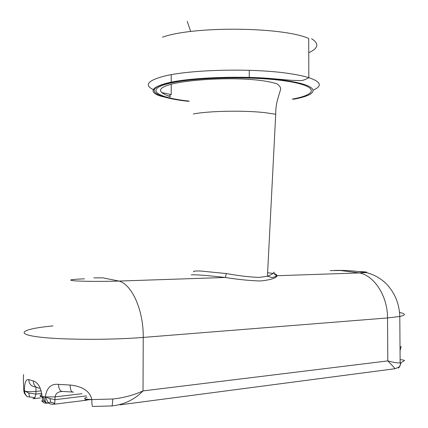 <?xml version="1.0" encoding="UTF-8"?>
<svg xmlns="http://www.w3.org/2000/svg" width="428" height="428" viewBox="0 0 428 428"><rect width="100%" height="100%" fill="white"/><g stroke="black" fill="none" stroke-linecap="round" stroke-linejoin="round"><path stroke-width="0.64" d="M23.62 374.505C23.289 375.543 23.331 380.76 23.759 390.154L24.257 393.048L26.071 395.558M29.65 396.911L28.703 393.006L35.904 394.102L34.893 397.708L27.028 396.628L25.172 394.028L24.45 390.882C24.444 382.787 25.867 379.026 28.713 379.604L33.261 380.925C38.124 382.568 41.051 387.741 42.04 396.451C39.462 395.937 39.44 395.338 41.971 394.648M72.279 392.037L63.141 391.465C60.321 391.716 58.775 389.352 58.497 384.376C51.125 383.531 46.727 387.72 45.298 396.949L55.094 396.9C55.635 393.546 57.914 391.748 61.921 391.513M87.028 399.661C82.727 400.143 84.327 400.11 91.822 399.57C89.591 388.897 77.998 385.756 70.096 385.05C70.294 390.047 71.433 392.396 73.509 392.096M87.05 397.184C82.738 398.473 84.327 399.271 91.822 399.57C91.865 404.615 92.218 406.91 92.892 406.461L111.521 405.953C112.211 406.316 112.607 404.005 112.708 399.019C123.59 397.853 133.691 395.156 143.022 390.919L387.822 360.906C393.161 366.395 395.52 369.006 394.894 368.727L399.383 367.031L401.047 362.677L400.137 362.896C397.264 363.046 393.161 362.382 387.822 360.906L387.527 317.95L399.795 316.463C405.953 315.163 405.883 313.831 399.581 312.477M28.703 393.006L24.45 390.882C26.386 391.722 30.211 391.898 35.925 391.422L35.947 387.003C31.517 386.719 29.099 384.253 28.713 379.604M81.967 393.701L55.094 396.9L54.741 403.32L52.997 404.369L49.878 403.807L48.161 402.641L45.298 396.949L49.905 398.602L55.073 399.677L86.456 395.879M34.893 397.708L32.956 398.778M41.495 400.763L44.245 403.015L46.561 403.23L45.159 401.031L44.78 396.906L41.998 396.735M111.917 405.958C124.27 404.572 134.638 399.559 143.022 390.919L143.241 337.419C108.53 340.26 57.004 339.827 35.685 336.574C13.958 333.353 24.61 328.586 52.986 325.917M49.905 398.602L50.809 402.256L54.741 403.32M42.495 401.122L45.159 401.031M40.291 388.239C36.005 388.148 33.662 385.714 33.261 380.925M40.248 396.681L42.04 396.451L42.886 401.806M50.809 402.256L48.161 402.641M23.759 389.844L23.754 390.341M193.868 271.866C192.707 271.122 195.098 270.849 201.053 271.052L226.161 273.535C225.947 275.669 225.631 276.986 225.203 277.472C238.236 279.538 249.984 280.704 260.454 280.982C270.56 279.912 276.13 278.157 277.162 275.718L276.793 275.664C277.082 274.899 276.247 274.23 274.289 273.674M226.161 273.535C238.508 275.75 249.497 277.05 259.127 277.43L267.447 276.183L275.712 114.281L265.472 112.714C244.527 110.231 208.473 110.906 193.306 113.998M273.995 272.08C273.701 273.364 271.518 274.733 267.447 276.183L271.673 277.515C272.588 277.772 277.023 276.124 276.793 275.664C274.963 275.118 274.027 273.925 273.995 272.08M191.263 274.878C195.74 274.535 207.056 275.402 225.203 277.472L119.032 281.062C104.357 281.565 83.551 281.464 74.948 280.848C67.03 280.11 70.213 279.43 84.503 278.81M400.046 350.409L401.164 346.717L400.02 346.659M401.047 362.677L404.481 360.66C404.551 360.232 403.096 359.9 400.116 359.67M24.45 390.882L23.759 390.154M42.04 396.451L45.298 396.949M58.497 384.376L70.096 385.05M91.822 399.57L112.708 399.019M277.162 275.718L359.402 272.936C374.356 275.696 387.656 296.187 387.527 317.95L143.241 337.419C143.589 310.289 132.022 284.609 119.032 281.062L102.779 277.847L93.812 277.868M41.243 390.817L35.925 391.422L35.904 394.102L41.821 393.423M54.147 404.225L87.109 400.127M33.956 398.661L40.318 397.906M41.901 397.719L43.11 397.58M189.288 101.131C157.258 97.691 144.006 89.516 168.867 83.481C192.691 77.313 251.172 75.917 284.904 80.897C318.935 85.782 318.635 94.39 292.185 99.109M119.915 404.851L394.846 368.738M46.561 403.23L48.562 402.983M313.521 89.966C322.573 85.916 321.011 81.812 308.829 77.661C304.035 76.168 297.808 74.841 290.152 73.686C253.681 67.827 187.518 69.491 162.314 76.66C146.954 81.069 144.215 85.504 154.091 89.966M164.181 96.953C157.242 95.706 141.77 90.024 166.738 83.166C187.341 77.88 233.747 75.772 268.731 78.345L291.409 80.309L300.344 80.614C302.591 80.657 305.415 79.672 308.829 77.661L308.695 38.456C282.598 26.782 193.237 25.942 162.442 37.209M293.415 99.264C320.47 94.454 320.93 85.654 286.123 80.641C251.621 75.526 191.653 76.965 167.337 83.283C141.962 89.473 155.653 97.819 188.363 101.324M308.743 52.703C318.448 48.294 319.39 43.635 311.568 38.713M334.338 270.442C344.588 270.143 355.101 270.849 365.865 272.55L359.402 272.936L340.613 270.507L330.181 270.614M399.383 367.031C400.49 365.073 400.742 363.693 400.137 362.896L399.795 316.463C399.351 303.832 394.948 293.057 386.591 284.133C377.903 275.327 367.807 272.861 365.865 272.55C368.315 272.171 365.838 271.828 358.445 271.523M161.741 92.544L171.2 94.631L171.227 84.236M275.712 114.281C275.664 108.6 276.413 103.255 277.959 98.237L280.217 90.72C281.399 88.596 280.356 86.322 277.093 83.899C251.712 75.531 192.124 78.752 171.853 84.07C159.516 87.398 154.685 91.351 170.751 96.814M46.299 403.08L48.364 402.823M46.267 403.053L44.223 401.186L42.998 396.606M187.234 21.4L190.695 31.506M398.976 366.801C398.008 368.235 398.083 368.374 399.196 367.219M273.037 273.385L267.623 272.78M171.254 74.713L171.232 82.406M249.24 77.671L249.235 70.304M168.798 96.102L171.2 94.631"/></g></svg>
